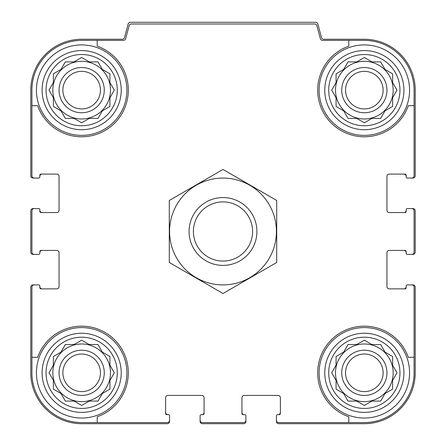 <?xml version="1.0" encoding="UTF-8"?>
<svg xmlns="http://www.w3.org/2000/svg" width="446" height="446" viewBox="0 0 446 446"><rect width="100%" height="100%" fill="white"/><g stroke="black" fill="none" stroke-linecap="round" stroke-linejoin="round"><path stroke-width="0.67" d="M52.829 90.142A28.834 28.834 0 0 0 81.663 118.976A28.834 28.834 0 0 0 110.496 90.142A28.834 28.834 0 0 0 81.663 61.308A28.834 28.834 0 0 0 52.829 90.142M335.503 90.142A28.834 28.834 0 0 0 364.337 118.976A28.834 28.834 0 0 0 393.171 90.142A28.834 28.834 0 0 0 364.337 61.308A28.834 28.834 0 0 0 335.503 90.142M335.503 372.817A28.834 28.834 0 0 0 364.337 401.651A28.834 28.834 0 0 0 393.171 372.817A28.834 28.834 0 0 0 364.337 343.983A28.834 28.834 0 0 0 335.503 372.817M52.829 372.817A28.834 28.834 0 0 0 81.663 401.651A28.834 28.834 0 0 0 110.496 372.817A28.834 28.834 0 0 0 81.663 343.983A28.834 28.834 0 0 0 52.829 372.817M97.211 40.391L97.211 46.167A46.64 46.64 0 0 1 114.644 123.124A46.64 46.64 0 0 1 37.687 105.691L31.911 105.691L31.911 175.791A2.263 2.263 0 0 0 34.175 178.054L38.696 178.054A1.132 1.132 0 0 0 39.828 176.923L39.828 175.228A1.132 1.132 0 0 1 40.954 174.096L56.787 174.096A2.263 2.263 0 0 1 59.05 176.36L59.05 210.278A2.263 2.263 0 0 1 56.787 212.541L40.954 212.541A1.132 1.132 0 0 1 39.828 211.41L39.828 209.715A1.132 1.132 0 0 0 38.696 208.583L34.175 208.583A2.263 2.263 0 0 0 31.911 210.846L31.911 252.118A2.263 2.263 0 0 0 34.175 254.376L38.696 254.376A1.132 1.132 0 0 0 39.828 253.244L39.828 251.55A1.132 1.132 0 0 1 40.954 250.418L56.787 250.418A2.263 2.263 0 0 1 59.05 252.681L59.05 286.6A2.263 2.263 0 0 1 56.787 288.863L40.954 288.863A1.132 1.132 0 0 1 39.828 287.731L39.828 286.037A1.132 1.132 0 0 0 38.696 284.905L34.175 284.905A2.263 2.263 0 0 0 31.911 287.168L31.911 357.274L37.687 357.274A46.64 46.64 0 0 1 114.644 339.835A46.64 46.64 0 0 1 97.211 416.793L97.211 422.568L167.311 422.568A2.263 2.263 0 0 0 169.575 420.31L169.575 415.783A1.132 1.132 0 0 0 168.443 414.652L166.748 414.652A1.132 1.132 0 0 1 165.617 413.526L165.617 397.693A2.263 2.263 0 0 1 167.88 395.435L201.798 395.435A2.263 2.263 0 0 1 204.062 397.693L204.062 413.526A1.132 1.132 0 0 1 202.93 414.652L201.235 414.652A1.132 1.132 0 0 0 200.103 415.783L200.103 420.31A2.263 2.263 0 0 0 202.367 422.568L243.633 422.568A2.263 2.263 0 0 0 245.897 420.31L245.897 415.783A1.132 1.132 0 0 0 244.765 414.652L243.07 414.652A1.132 1.132 0 0 1 241.938 413.526L241.938 397.693A2.263 2.263 0 0 1 244.202 395.435L278.12 395.435A2.263 2.263 0 0 1 280.383 397.693L280.383 413.526A1.132 1.132 0 0 1 279.252 414.652L277.557 414.652A1.132 1.132 0 0 0 276.425 415.783L276.425 420.31A2.263 2.263 0 0 0 278.689 422.568L348.789 422.568L348.789 416.793A46.64 46.64 0 0 1 331.356 339.835A46.64 46.64 0 0 1 408.313 357.274L414.089 357.274L414.089 287.168A2.263 2.263 0 0 0 411.825 284.905L407.304 284.905A1.132 1.132 0 0 0 406.172 286.037L406.172 287.731A1.132 1.132 0 0 1 405.046 288.863L389.213 288.863A2.263 2.263 0 0 1 386.95 286.6L386.95 252.681A2.263 2.263 0 0 1 389.213 250.418L405.046 250.418A1.132 1.132 0 0 1 406.172 251.55L406.172 253.244A1.132 1.132 0 0 0 407.304 254.376L411.825 254.376A2.263 2.263 0 0 0 414.089 252.118L414.089 210.846A2.263 2.263 0 0 0 411.825 208.583L407.304 208.583A1.132 1.132 0 0 0 406.172 209.715L406.172 211.41A1.132 1.132 0 0 1 405.046 212.541L389.213 212.541A2.263 2.263 0 0 1 386.95 210.278L386.95 176.36A2.263 2.263 0 0 1 389.213 174.096L405.046 174.096A1.132 1.132 0 0 1 406.172 175.228L406.172 176.923A1.132 1.132 0 0 0 407.304 178.054L411.825 178.054A2.263 2.263 0 0 0 414.089 175.791L414.089 105.691L408.313 105.691A46.64 46.64 0 0 1 331.356 123.124A46.64 46.64 0 0 1 348.789 46.167L348.789 40.391L322.542 40.391A2.263 2.263 0 0 1 320.356 38.713L316.861 25.673A2.263 2.263 0 0 0 314.675 23.995L131.325 23.995A2.263 2.263 0 0 0 129.139 25.673L125.644 38.713A2.263 2.263 0 0 1 123.458 40.391L81.663 40.391A49.751 49.751 0 0 0 31.911 90.142L31.911 105.691M348.789 40.391L364.337 40.391A49.751 49.751 0 0 1 414.089 90.142L414.089 105.691M97.211 422.568L81.663 422.568A49.751 49.751 0 0 1 31.911 372.817L31.911 357.274M414.089 357.274L414.089 372.817A49.751 49.751 0 0 1 364.337 422.568L348.789 422.568M411.825 178.054L412.957 178.054A2.263 2.263 0 0 0 415.22 175.791L415.22 90.142A50.883 50.883 0 0 0 364.337 39.259L323.673 39.259A2.263 2.263 0 0 1 321.488 37.587L317.842 23.978A2.263 2.263 0 0 0 315.657 22.3L130.344 22.3A2.263 2.263 0 0 0 128.158 23.978L124.512 37.587A2.263 2.263 0 0 1 122.327 39.259L81.663 39.259A50.883 50.883 0 0 0 30.78 90.142L30.78 175.791A2.263 2.263 0 0 0 33.043 178.054L34.175 178.054M38.127 178.054L38.696 178.054M38.696 208.583L38.127 208.583M34.175 208.583L33.043 208.583A2.263 2.263 0 0 0 30.78 210.846L30.78 252.118A2.263 2.263 0 0 0 33.043 254.376L34.175 254.376M38.127 254.376L38.696 254.376M38.696 284.905L38.127 284.905M34.175 284.905L33.043 284.905A2.263 2.263 0 0 0 30.78 287.168L30.78 372.817A50.883 50.883 0 0 0 81.663 423.7L167.311 423.7A2.263 2.263 0 0 0 169.575 421.437L169.575 420.31M169.575 416.352L169.575 415.783M200.103 415.783L200.103 416.352M200.103 420.31L200.103 421.437A2.263 2.263 0 0 0 202.367 423.7L243.633 423.7A2.263 2.263 0 0 0 245.897 421.437L245.897 420.31M245.897 416.352L245.897 415.783M276.425 415.783L276.425 416.352M276.425 420.31L276.425 421.437A2.263 2.263 0 0 0 278.689 423.7L364.337 423.7A50.883 50.883 0 0 0 415.22 372.817L415.22 287.168A2.263 2.263 0 0 0 412.957 284.905L411.825 284.905M407.873 284.905L407.304 284.905M407.304 254.376L407.873 254.376M411.825 254.376L412.957 254.376A2.263 2.263 0 0 0 415.22 252.118L415.22 210.846A2.263 2.263 0 0 0 412.957 208.583L411.825 208.583M407.873 208.583L407.304 208.583M407.304 178.054L407.873 178.054M42.086 174.096A2.263 2.263 0 0 0 39.828 176.36L39.828 176.923M39.828 209.715L39.828 210.278A2.263 2.263 0 0 0 42.086 212.541M42.086 250.418A2.263 2.263 0 0 0 39.828 252.681L39.828 253.244M39.828 286.037L39.828 286.6A2.263 2.263 0 0 0 42.086 288.863M165.617 412.394A2.263 2.263 0 0 0 167.88 414.652L168.443 414.652M201.235 414.652L201.798 414.652A2.263 2.263 0 0 0 204.062 412.394M241.938 412.394A2.263 2.263 0 0 0 244.202 414.652L244.765 414.652M277.557 414.652L278.12 414.652A2.263 2.263 0 0 0 280.383 412.394M403.914 288.863A2.263 2.263 0 0 0 406.172 286.6L406.172 286.037M406.172 253.244L406.172 252.681A2.263 2.263 0 0 0 403.914 250.418M403.914 212.541A2.263 2.263 0 0 0 406.172 210.278L406.172 209.715M406.172 176.923L406.172 176.36A2.263 2.263 0 0 0 403.914 174.096M399.956 372.817A35.619 35.619 0 0 1 346.531 403.663A35.619 35.619 0 0 1 346.531 341.97A35.619 35.619 0 0 1 399.956 372.817M409.567 372.817A45.23 45.23 0 0 1 341.725 411.987A45.23 45.23 0 0 1 341.725 333.647A45.23 45.23 0 0 1 409.567 372.817M356.761 401.088L364.337 405.459L371.914 401.088L380.661 401.088L385.032 393.511L392.608 389.141L392.608 380.393L396.979 372.817L392.608 365.246L392.608 356.499L385.032 352.123L380.661 344.552L371.914 344.552L364.337 340.175L356.761 344.552L348.019 344.552L343.643 352.123L336.072 356.499L336.072 365.246L331.696 372.817L336.072 380.393L336.072 389.141L343.643 393.511L348.019 401.088L356.761 401.088L364.337 405.459L371.914 401.088L380.661 401.088M386.95 372.817A22.612 22.612 0 0 1 353.031 392.402A22.612 22.612 0 0 1 353.031 353.232A22.612 22.612 0 0 1 386.95 372.817M383.125 372.817A18.788 18.788 0 0 1 354.944 389.09A18.788 18.788 0 0 1 354.944 356.544A18.788 18.788 0 0 1 383.125 372.817M399.956 90.142A35.619 35.619 0 0 1 346.531 120.989A35.619 35.619 0 0 1 346.531 59.296A35.619 35.619 0 0 1 399.956 90.142M409.567 90.142A45.23 45.23 0 0 1 341.725 129.312A45.23 45.23 0 0 1 341.725 50.972A45.23 45.23 0 0 1 409.567 90.142M356.761 118.407L364.337 122.784L371.914 118.407L380.661 118.407L385.032 110.837L392.608 106.46L392.608 97.719L396.979 90.142L392.608 82.566L392.608 73.824L385.032 69.448L380.661 61.877L371.914 61.877L364.337 57.501L356.761 61.877L348.019 61.877L343.643 69.448L336.072 73.824L336.072 82.566L331.696 90.142L336.072 97.719L336.072 106.46L343.643 110.837L348.019 118.407L356.761 118.407L364.337 122.784L371.914 118.407L380.661 118.407M386.95 90.142A22.612 22.612 0 0 1 353.031 109.727A22.612 22.612 0 0 1 353.031 70.557A22.612 22.612 0 0 1 386.95 90.142M383.125 90.142A18.788 18.788 0 0 1 354.944 106.416A18.788 18.788 0 0 1 354.944 73.869A18.788 18.788 0 0 1 383.125 90.142M117.281 372.817A35.619 35.619 0 0 1 63.856 403.663A35.619 35.619 0 0 1 63.856 341.97A35.619 35.619 0 0 1 117.281 372.817M126.893 372.817A45.23 45.23 0 0 1 59.05 411.987A45.23 45.23 0 0 1 59.05 333.647A45.23 45.23 0 0 1 126.893 372.817M117.281 90.142A35.619 35.619 0 0 1 63.856 120.989A35.619 35.619 0 0 1 63.856 59.296A35.619 35.619 0 0 1 117.281 90.142M126.893 90.142A45.23 45.23 0 0 1 59.05 129.312A45.23 45.23 0 0 1 59.05 50.972A45.23 45.23 0 0 1 126.893 90.142M74.086 401.088L81.663 405.459L89.239 401.088L97.981 401.088L102.357 393.511L109.928 389.141L109.928 380.393L114.304 372.817L109.928 365.246L109.928 356.499L102.357 352.123L97.981 344.552L89.239 344.552L81.663 340.175L74.086 344.552L65.339 344.552L60.968 352.123L53.392 356.499L53.392 365.246L49.021 372.817L53.392 380.393L53.392 389.141L60.968 393.511L65.339 401.088L74.086 401.088L81.663 405.459L89.239 401.088L97.981 401.088M104.275 372.817A22.612 22.612 0 0 1 70.356 392.402A22.612 22.612 0 0 1 70.356 353.232A22.612 22.612 0 0 1 104.275 372.817M100.45 372.817A18.788 18.788 0 0 1 72.269 389.09A18.788 18.788 0 0 1 72.269 356.544A18.788 18.788 0 0 1 100.45 372.817M74.086 118.407L81.663 122.784L89.239 118.407L97.981 118.407L102.357 110.837L109.928 106.46L109.928 97.719L114.304 90.142L109.928 82.566L109.928 73.824L102.357 69.448L97.981 61.877L89.239 61.877L81.663 57.501L74.086 61.877L65.339 61.877L60.968 69.448L53.392 73.824L53.392 82.566L49.021 90.142L53.392 97.719L53.392 106.46L60.968 110.837L65.339 118.407L74.086 118.407L81.663 122.784L89.239 118.407L97.981 118.407M104.275 90.142A22.612 22.612 0 0 1 70.356 109.727A22.612 22.612 0 0 1 70.356 70.557A22.612 22.612 0 0 1 104.275 90.142M100.45 90.142A18.788 18.788 0 0 1 72.269 106.416A18.788 18.788 0 0 1 72.269 73.869A18.788 18.788 0 0 1 100.45 90.142M109.928 380.393L114.304 372.817L109.928 365.246L109.928 356.499M89.239 344.552L81.663 340.175L74.086 344.552L65.339 344.552M53.392 365.246L49.021 372.817L53.392 380.393L53.392 389.141M392.608 380.393L396.979 372.817L392.608 365.246L392.608 356.499M371.914 344.552L364.337 340.175L356.761 344.552L348.019 344.552M336.072 365.246L331.696 372.817L336.072 380.393L336.072 389.141M392.608 97.719L396.979 90.142L392.608 82.566L392.608 73.824M371.914 61.877L364.337 57.501L356.761 61.877L348.019 61.877M336.072 82.566L331.696 90.142L336.072 97.719L336.072 106.46M109.928 97.719L114.304 90.142L109.928 82.566L109.928 73.824M89.239 61.877L81.663 57.501L74.086 61.877L65.339 61.877M53.392 82.566L49.021 90.142L53.392 97.719L53.392 106.46M193.413 231.48A29.587 29.587 0 0 1 237.79 205.857A29.587 29.587 0 0 1 237.79 257.102A29.587 29.587 0 0 1 193.413 231.48M189.076 231.48A33.924 33.924 0 0 1 239.959 202.105A33.924 33.924 0 0 1 239.959 260.854A33.924 33.924 0 0 1 189.076 231.48M223 284.905A53.425 53.425 0 0 1 176.733 204.77A53.425 53.425 0 0 1 269.267 204.77A53.425 53.425 0 0 1 223 284.905M169.29 200.471L169.29 262.488L223 293.496L276.71 262.488L276.71 200.471L223 169.463L169.29 200.471M403.914 372.817A39.577 39.577 0 0 1 344.552 407.092A39.577 39.577 0 0 1 344.552 338.547A39.577 39.577 0 0 1 403.914 372.817M403.914 90.142A39.577 39.577 0 0 1 344.552 124.417A39.577 39.577 0 0 1 344.552 55.867A39.577 39.577 0 0 1 403.914 90.142M121.234 372.817A39.577 39.577 0 0 1 61.877 407.092A39.577 39.577 0 0 1 61.877 338.547A39.577 39.577 0 0 1 121.234 372.817M121.234 90.142A39.577 39.577 0 0 1 61.877 124.417A39.577 39.577 0 0 1 61.877 55.867A39.577 39.577 0 0 1 121.234 90.142"/></g></svg>

